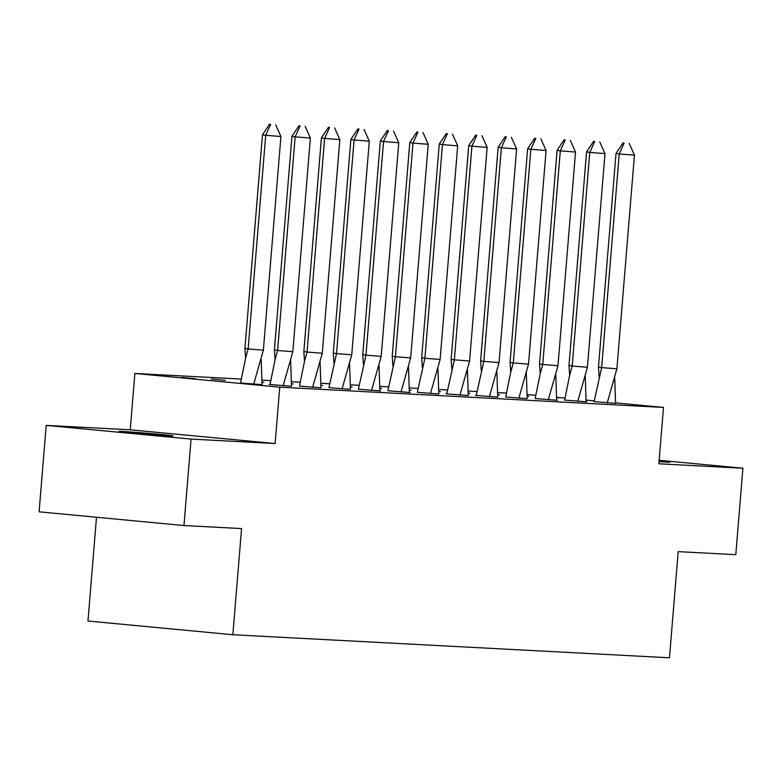 <?xml version="1.0" encoding="UTF-8"?>
<svg xmlns="http://www.w3.org/2000/svg" width="782" height="782" viewBox="0 0 782 782"><rect width="100%" height="100%" fill="white"/><g stroke="black" fill="none" stroke-linecap="round" stroke-linejoin="round"><path stroke-width="1.17" d="M659.109 460.833A27.067 0.518 -175.3 0 1 669.969 462.133A27.067 0.518 -175.3 0 1 665.59 462.054A27.067 0.518 -175.3 0 1 659.04 461.654M168.716 435.828A27.067 0.518 -175.3 0 1 138.414 433.551A27.067 0.518 -175.3 0 1 119.147 431.469A27.067 0.518 -175.3 0 1 123.517 431.547A27.067 0.518 -175.3 0 1 153.819 433.824A27.067 0.518 -175.3 0 1 173.096 435.906A27.067 0.518 -175.3 0 1 168.716 435.828M615.581 402.886L663.498 407.422L658.864 463.785L742.9 468.223L735.794 554.673L678.189 551.633L669.47 657.789L232.84 634.74L241.57 528.583L183.965 525.543L39.1 511.819L46.206 425.379L191.072 439.093L275.117 443.531L279.751 387.168L134.875 373.454L241.139 379.065M183.965 525.543L191.072 439.093M742.9 468.223L659.148 460.295M275.117 443.531L130.242 429.817L46.206 425.379M130.242 429.817L134.875 373.454M262.097 380.169L270.601 380.619M291.559 381.724L300.063 382.173M321.011 383.278L329.515 383.727M350.473 384.832L358.977 385.282M379.935 386.386L388.439 386.836M409.397 387.94L417.901 388.39M438.858 389.495L447.363 389.944M468.32 391.059L476.825 391.508M497.782 392.613L506.286 393.063M96.499 517.254L87.975 621.025L232.84 634.74M663.498 407.422L279.751 387.168M527.244 394.529L535.631 395.321M556.696 397.315L564.917 398.097M586.138 400.101L594.203 400.863M195.774 378.781L181.864 377.462L195.774 378.781M240.563 382.985L262.038 384.666M225.236 380.335L211.326 379.016L225.236 380.335M291.95 136.312L299.007 125.765L300.083 125.951L295.156 136.86L310.386 138.052L292.83 351.695L277.6 350.502L295.156 136.86L291.95 136.312L274.384 349.945L277.6 350.502L275.049 359.71L270.015 384.568L269.272 384.5L291.5 386.23M262.078 382.281L263.759 382.369L262.078 382.202M299.486 386.093L320.962 387.784M291.539 383.835L293.221 383.923L291.539 383.767M328.948 387.647L350.424 389.338M321.001 385.389L322.683 385.477L321.001 385.321M358.41 389.211L380.629 390.961L379.886 390.892L379.026 365.389M350.463 386.943L352.144 387.031L350.463 386.875M387.862 390.765L410.091 392.515L409.348 392.447L408.487 366.944M379.925 388.498L381.606 388.586L379.925 388.429M417.324 392.32L438.81 394.001M409.387 390.052L411.068 390.14L409.387 389.983M468.711 145.638L475.779 135.1L476.844 135.286L471.927 146.195L487.157 147.387L469.591 361.03L454.362 359.837L471.927 146.195L468.711 145.638L451.155 359.28L454.362 359.837L446.786 393.903L446.043 393.835L468.262 395.555M438.849 391.606L440.53 391.694L438.849 391.538M498.173 147.192L505.24 136.655L506.306 136.84L501.389 147.749L516.619 148.942L499.053 362.584L483.823 361.392L501.389 147.749L498.173 147.192L480.607 360.834L483.823 361.392L476.248 395.457L475.505 395.389L497.723 397.109M468.301 393.16L469.992 393.258L468.31 393.092M505.71 396.982L527.185 398.673M497.763 394.724L499.454 394.812L497.763 394.646M535.171 398.537L557.4 400.296L556.647 400.228L555.787 374.715M527.224 396.279L528.906 396.366L527.224 396.21M564.633 400.091L586.862 401.85L586.109 401.782L585.249 376.279M556.686 397.833L558.368 397.921L556.686 397.764M594.095 401.655L615.571 403.336M262.488 134.748L269.546 124.211L270.621 124.397L265.704 135.306L280.924 136.498L263.368 350.14L248.138 348.948L265.704 135.306L262.488 134.748L244.922 348.391L248.138 348.948L245.587 358.156L240.563 383.014M245.587 358.156L244.922 348.391M270.621 124.397L269.546 124.211M280.924 136.498L275.694 124.797M262.038 384.705L261.178 359.163M263.368 350.14L253.691 384.255M275.049 359.71L274.384 349.945M300.083 125.951L299.007 125.765M310.386 138.052L305.156 126.352M291.5 386.259L290.64 360.717M292.83 351.695L283.152 385.819M321.412 137.867L328.469 127.319L329.545 127.505L324.618 138.424L339.847 139.607L322.282 353.249L307.062 352.056L324.618 138.424L321.412 137.867L303.846 351.499L307.062 352.056L304.511 361.264L299.477 386.122M304.511 361.264L303.846 351.499M329.545 127.505L328.469 127.319M339.847 139.607L334.618 127.906M320.962 387.813L320.102 362.271M322.282 353.249L312.614 387.373M350.874 139.421L357.931 128.874L359.006 129.059L354.08 139.978L369.309 141.161L351.744 354.803L336.514 353.611L354.08 139.978L350.874 139.421L333.308 353.053L336.514 353.611L328.939 387.686M333.973 362.819L333.308 353.053M359.006 129.059L357.931 128.874M369.309 141.161L364.08 129.46M350.424 389.368L349.564 363.835M351.744 354.803L342.076 388.928M380.335 140.975L387.393 130.438L388.468 130.614L383.542 141.532L398.771 142.725L381.205 356.357L365.976 355.165L383.542 141.532L380.335 140.975L362.77 354.617L365.976 355.165L358.4 389.24M363.435 364.383L362.77 354.617M388.468 130.614L387.393 130.438M398.771 142.725L393.542 131.014M381.205 356.357L371.538 390.482M409.797 142.529L416.855 131.992L417.92 132.178L413.004 143.086L428.233 144.279L410.667 357.912L395.438 356.729L413.004 143.086L409.797 142.529L392.232 356.172L395.438 356.729L387.862 390.795M392.896 365.937L392.232 356.172M417.92 132.178L416.855 131.992M428.233 144.279L423.003 132.569M410.667 357.912L401 392.036M439.259 144.084L446.317 133.546L447.382 133.732L442.465 144.641L457.695 145.833L440.129 359.466L424.9 358.283L442.465 144.641L439.259 144.084L421.693 357.726L424.9 358.283L417.324 392.349M422.358 367.491L421.693 357.726M447.382 133.732L446.317 133.546M457.695 145.833L452.465 134.123M438.8 394.03L437.949 368.498M440.129 359.466L430.462 393.59M451.82 369.045L451.155 359.28M476.844 135.286L475.779 135.1M487.157 147.387L481.927 135.677M468.262 395.584L467.401 370.052M469.591 361.03L459.924 395.145M481.282 370.6L480.607 360.834M506.306 136.84L505.24 136.655M516.619 148.942L511.379 137.241M497.723 397.148L496.863 371.606M499.053 362.584L489.385 396.699M527.635 148.756L534.702 138.209L535.768 138.394L530.851 149.303L546.08 150.496L528.515 364.138L513.285 362.946L530.851 149.303L527.635 148.756L510.069 362.389L513.285 362.946L510.734 372.154L505.71 397.012M510.734 372.154L510.069 362.389M535.768 138.394L534.702 138.209M546.08 150.496L540.841 138.795M527.185 398.703L526.325 373.161M528.515 364.138L518.837 398.263M557.097 150.31L564.154 139.763L565.23 139.949L560.313 150.867L575.532 152.05L557.977 365.693L542.747 364.5L560.313 150.867L557.097 150.31L539.531 363.943L542.747 364.5L540.196 373.708L535.162 398.566M540.196 373.708L539.531 363.943M565.23 139.949L564.154 139.763M575.532 152.05L570.303 140.349M557.977 365.693L548.299 399.817M586.559 151.864L593.616 141.317L594.691 141.503L589.765 152.422L604.994 153.604L587.429 367.247L572.209 366.054L589.765 152.422L586.559 151.864L568.993 365.497L572.209 366.054L569.658 375.262L564.624 400.13M569.658 375.262L568.993 365.497M594.691 141.503L593.616 141.317M604.994 153.604L599.765 141.904M587.429 367.247L577.761 401.371M616.021 153.419L623.078 142.881L624.153 143.057L619.227 153.976L634.456 155.159L616.89 368.801L601.661 367.608L619.227 153.976L616.021 153.419L598.455 367.061L601.661 367.608L594.085 401.684M599.12 376.826L598.455 367.061M624.153 143.057L623.078 142.881M634.456 155.159L629.227 143.458M615.571 403.365L614.711 377.833M616.89 368.801L607.223 402.925"/></g></svg>
